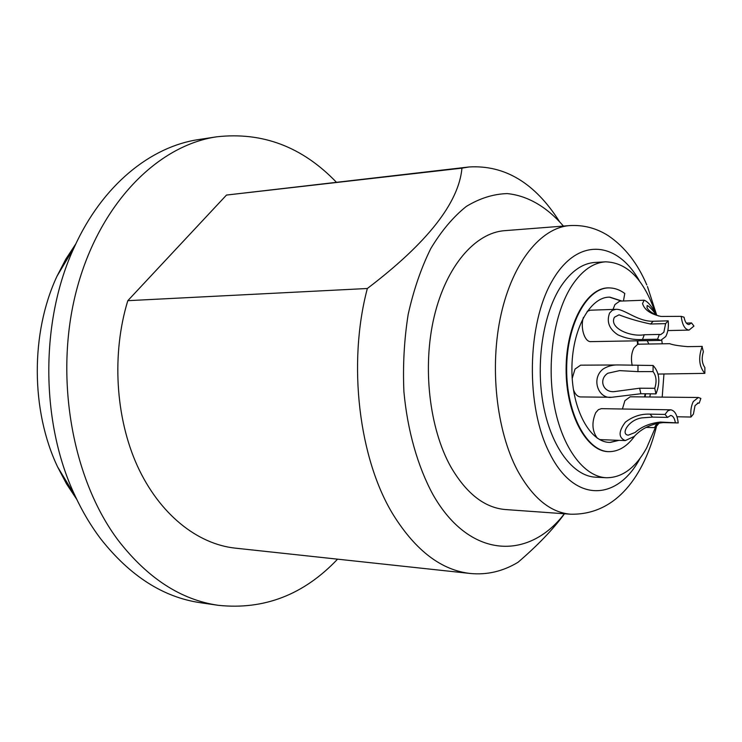 <?xml version="1.0" encoding="UTF-8"?>
<svg xmlns="http://www.w3.org/2000/svg" width="742" height="742" viewBox="0 0 742 742"><rect width="100%" height="100%" fill="white"/><g stroke="black" fill="none" stroke-linecap="round" stroke-linejoin="round"><path stroke-width="1.11" d="M655.622 313.643C644.177 279.771 627.482 262.501 605.528 261.824C593.248 262.649 582.118 270.468 572.128 285.28C554.061 312.614 546.344 362.717 554.237 405.234C562.093 447.806 583.991 476.791 606.242 477.737C622.056 477.848 635.504 467.961 646.588 448.075L655.325 427.642C654.305 427.373 655.14 425.825 657.82 422.986M662.207 397.118L663.951 374.07M662.263 343.806L661.753 340.235M654.75 388.307L639.641 388.214L614.153 391.637C602.921 392.601 598.395 379.199 607.865 373.235L619.579 370.62L637.953 371.631L653.071 371.603C656.364 376.073 656.92 381.648 654.75 388.307L655.956 393.881L640.856 393.742L611.807 397.276C598.265 399.363 590.734 378.457 603.172 368.978C607.93 366.01 613.244 364.665 619.106 364.953L580.615 365.175L575.022 369.08L572.203 378.355M573.418 389.606C575.143 394.299 577.526 396.738 580.559 396.933L611.807 397.267M628.103 435.146L628.279 435.155C619.793 434.45 629.448 418.21 643.861 417.727L652.57 417.097L650.001 414.147C641.079 413.748 632.87 416.42 625.367 422.17C618.392 431.454 618.355 437.594 625.237 440.59L634.252 436.426C641.756 428.366 651.439 423.756 663.302 422.597L678.207 422.94C677.27 414.861 674.766 410.484 670.675 409.807L601.363 408.656L598.349 409.686L595.705 412.728C591.569 422.495 592.097 430.981 597.301 438.207M599.564 439.589L625.052 440.581M677.019 416.763L690.969 417.041L693.408 414.082L695.041 405.586L698.333 402.952L699.214 403.138L700.856 398.435L698.352 397.489L630.153 396.784L624.903 400.671L622.417 409.009M644 300.213L619.718 301.131L614.96 304.545L613.003 309.433M583.453 317.381C580.012 327.064 584.529 342.359 590.975 341.626L660.649 340.411L665.704 336.59C667.967 332.333 668.792 327.083 668.19 320.841L665.602 323.623L663.858 332.24L660.584 334.707L659.341 334.438L657.551 339.233L660.649 340.411M590.252 310.239L587.182 311.362M618.346 440.358L610.128 442.362M645.15 393.789L644.538 396.933M637.601 344.427L634.058 347.748C631.433 352.784 630.811 358.692 632.193 365.463M637.239 340.819L637.591 344.353L640.467 344.158M609.395 451.637L609.386 451.637C586.959 452.583 565.886 414.351 566.109 369.154C566.035 323.939 587.21 286.366 609.609 287.924M609.553 297.171L621.397 301.067M606.242 477.737L595.613 477.189C573.241 476.234 551.232 447.398 543.348 405.067C535.418 362.801 543.172 312.976 561.323 285.791C571.368 271.053 582.563 263.271 594.899 262.445L605.528 261.824M570.598 514.206L505.478 509.55C484.647 507.825 466.449 493.643 450.904 467.015C429.256 428.459 422.189 366.761 434.246 316.389C446.285 265.951 475.26 232.784 504.56 230.679L569.643 225.596C541.159 227.618 512.88 261.852 501.128 314.154C489.349 366.39 496.277 430.443 517.424 470.354C532.608 497.91 550.332 512.527 570.598 514.206C616.982 515.18 644.121 474.843 656.327 427.123M564.374 513.761C528.489 560.692 469.389 559.014 432.892 494.478C417.681 466.347 407.488 430.601 403.908 391.683C402.758 365.454 404.177 339.706 408.165 314.441C413.582 290.076 421.104 268.131 430.75 248.626C441.369 230.957 453.214 216.905 466.264 206.471C479.712 198.29 493.356 193.996 507.213 193.597C527.794 195.638 547.086 207.12 563.428 226.078M564.495 513.77C553.3 529.129 537.802 545.314 517.999 562.306C502.937 571.359 487.077 575.087 470.419 573.492C441.546 570.301 415.9 550.852 393.473 515.143C358.952 459.391 347.312 363.747 367.346 288.499C427.309 242.912 458.844 202.798 461.951 168.146L469.074 166.969C504.783 164.863 534.843 182.949 559.245 221.218M470.419 573.492L235.158 548.125C197.251 544.053 159.391 514.141 137.326 465.818C115.4 417.468 111.606 353.554 127.81 300.677L226.486 195.063L461.951 168.146M127.81 300.677L367.346 288.499M226.486 195.063L469.074 166.969M336.321 182.17C302.393 146.842 262.557 131.724 216.803 136.797C157.796 145.293 99.372 203.494 76.611 289.918C53.795 376.203 71.983 479.193 118.479 540.695C147.844 578.408 181.131 599.944 218.343 605.324C264.133 610.1 303.868 594.713 337.564 559.171M216.803 136.797L199.004 139.505C150.849 146.387 102.331 185.12 74.283 247.216C40.012 320.405 40.346 422.884 75.1 495.841C82.436 511.637 90.932 525.92 100.587 538.701C129.943 576.005 163.259 597.347 200.525 602.736L218.343 605.324M75.907 243.719L65.778 259.227L56.976 276.256C30.487 332.898 30.747 410.456 57.607 466.922L66.52 483.895L76.741 499.338M704.881 367.596C701.932 363.311 701.431 358.034 703.379 351.764L702.09 346.774C698.157 357.811 699.075 366.678 704.844 373.365L704.881 367.596M628.279 435.155L635.087 432.484C641.524 426.678 649.964 423.2 660.399 422.059L678.207 422.94M619.106 364.953L653.108 365.491L653.071 371.603M681.221 316.342C682.26 324.913 684.866 329.494 689.049 330.097L693.946 326.081L691.544 322.946L688.966 324.569C686.591 324.337 684.959 321.88 684.068 317.214L681.221 316.342L661.001 316.454C650.548 314.098 644.39 309.794 642.535 303.543L644.149 300.195C647.812 301.502 651.986 306.511 656.642 315.22M656.308 315.072C652.135 309.377 649.092 306.186 647.172 305.509L647.015 307.67C648.545 310.768 652.468 313.551 658.794 316.036M702.284 346.421L687.611 346.635C678.735 345.902 672.762 344.919 669.711 343.685L638.89 344.186M658.117 374.07L704.844 373.365M657.551 339.233L642.47 339.511C633.993 339.984 625.775 338.417 617.808 334.781C609.089 328.919 606.362 321.657 609.627 312.976L612.336 310.304L615.953 309.331C624.337 308.737 637.517 321.694 653.201 321.258L650.595 324.013C639.131 321.611 628.613 318.55 619.041 314.821L614.45 317.224C608.561 328.214 630.96 337.248 644.279 334.744L659.341 334.438M659.36 422.773L655.316 427.642L646.319 427.411M670.675 409.807L667.772 410.873L665.027 414.426L667.568 417.403L670.629 415.446C672.929 415.743 674.497 418.061 675.322 422.402M650.001 414.147L665.027 414.426M652.57 417.097L667.568 417.403M698.352 397.489L693.306 401.505C691.173 405.818 690.394 410.994 690.969 417.041M655.956 393.881L656.178 393.492C660.519 381.824 659.499 372.493 653.108 365.491M697.443 403.119L699.214 403.138M686.331 323.085L691.544 322.946M653.201 321.258L668.19 320.841M650.595 324.013L665.602 323.623M638.639 344.121L639.734 344.167M637.758 340.81L638.111 344.269M647.182 340.643L648.87 344.028M650.354 393.826L649.825 396.989M634.623 436.138C627.315 446.174 619.032 451.34 609.785 451.637C587.386 452.453 566.415 414.157 566.665 369.015C566.647 323.855 587.775 286.338 610.147 287.942C615.22 288.174 620.099 290.02 624.773 293.47L623.447 300.992M645.661 393.789L645.048 396.933M618.874 440.377L610.564 442.362C590.66 443.484 571.961 409.927 571.906 370.008C571.618 330.107 590.057 296.299 609.961 297.18L621.926 301.048M640.123 458.231C617.363 501.221 574.382 503.382 549.739 453.427C525.54 406.866 526.82 324.115 552.252 280.754C577.378 236.809 617.094 240.705 639.539 281.107M663.302 422.597L660.399 422.059M637.953 371.631L637.99 365.574M640.856 393.742L639.641 388.214M642.47 339.511L644.279 334.744M647.46 286.514L656.726 315.257M646.792 284.947C637.619 263.373 624.838 246.993 608.459 235.817C596.522 228.174 583.583 224.77 569.643 225.596M57.607 466.922L75.1 495.841M56.976 276.256L74.283 247.216M667.837 330.57L689.049 330.097M590.261 310.202L615.953 309.331"/></g></svg>
